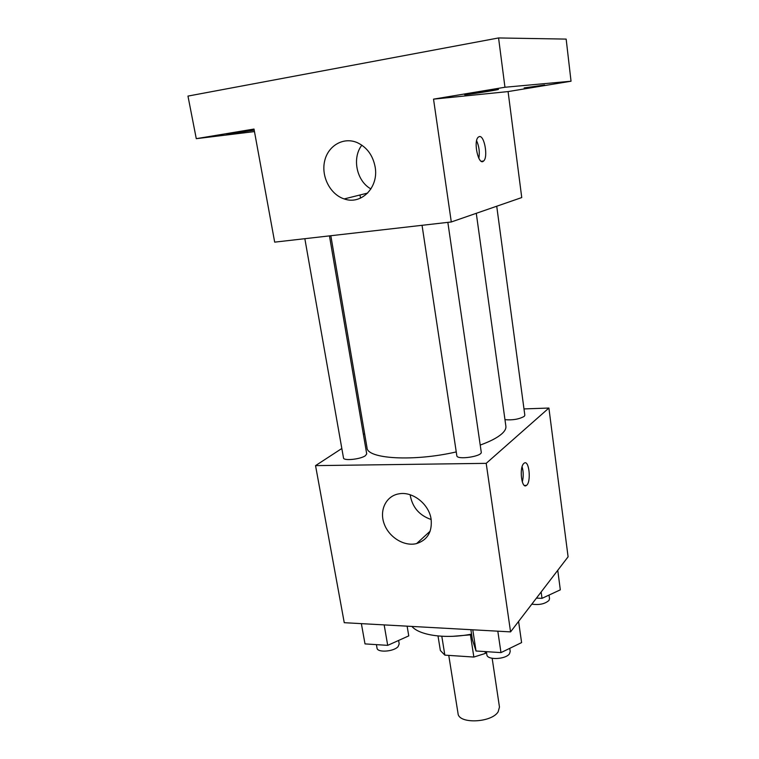 <?xml version="1.0" encoding="UTF-8"?>
<svg xmlns="http://www.w3.org/2000/svg" width="759" height="759" viewBox="0 0 759 759"><rect width="100%" height="100%" fill="white"/><g stroke="black" fill="none" stroke-linecap="round" stroke-linejoin="round"><path stroke-width="1.14" d="M448.759 655.387L458.038 713.488C458.521 724.181 491.557 722.881 498.16 711.79L499.469 707.075L492.164 658.319M470.457 634.989L473.853 657.057L444.84 655.131L440.362 650.51L438.009 635.966M486.443 652.028L485.352 653.423L473.853 657.057M485.077 651.583L485.352 653.423M471.652 634.733L453.114 636.289M441.804 636.251L444.84 655.131M411.9 626.431C419.556 635.482 445.912 639.163 471.548 634.116M523.995 408.921L548.899 408.048L568.093 556.812L510.57 631.886L344.254 622.693L315.545 465.628L341.825 448.493M480.219 445.078C489.925 441.539 496.984 437.915 501.386 434.195C504.726 431.34 506.225 428.693 505.883 426.254L476.282 213.317M330.829 235.726L367.014 447.753C367.024 458.92 413.674 461.795 456.244 451.918M363.39 434.442L364.605 433.655M548.899 408.048L486.196 463.351L315.545 465.628M304.843 238.696L343.495 457.943C343.429 461.074 360.658 459.309 365.411 455.685L366.711 453.863L329.453 235.888M504.972 419.661C512.61 420.334 519.014 419.243 524.194 416.397L524.839 415.249L496.728 206.23M447.848 222.368L481.244 452.127C482.525 456.434 456.833 460.21 456.823 455.723L422.051 225.309M486.196 463.351L510.57 631.886M431.121 519.26C432.298 531.907 427.469 540.01 416.625 543.567C404.234 546.784 388.836 537.258 384.101 523.634C379.149 510.057 386.179 495.75 399.13 493.805C412.716 491.225 429.12 504.185 431.121 519.26M523.824 463.464L524.108 463.227C529.127 459.053 531.509 482.326 526.404 485.437C521.632 489.527 519.004 467.43 523.824 463.464M522.097 466.766C523.53 471.804 523.596 476.851 522.296 481.918M431.159 519.498C419.253 515.418 412.241 507.173 410.135 494.754M571.034 81.222L504.953 87.247L498.568 37.95L566.157 39.098L571.034 81.222L508.084 91.583L521.746 197.558L451.292 221.97L274.682 242.14L254.009 129.049L196.277 138.669L254.474 131.592M360.003 194.987L360.516 198.137M504.953 87.247L433.531 99.144L451.292 221.97M498.568 37.95L187.966 96.089L196.277 138.669M375.145 166.971C378.959 187.426 361.18 205.243 344.197 198.924C330.374 194.532 321.085 176.762 324.586 161.306C327.86 145.766 343.381 136.62 357.204 142.607C366.91 147.199 372.887 155.32 375.145 166.971M508.084 91.583L433.531 99.144M479.299 136.592C484.422 135.036 488.322 157.331 483.625 160.984C478.673 166.449 472.99 141.506 478.265 137.161L479.299 136.592M476.605 140.747C479.119 146.373 479.868 152.236 478.844 158.327M370.942 188.934C356.645 181.202 351.74 158.128 361.853 145.159M254.218 130.197L226.704 134.182L254.142 129.808M524.146 87.921L544.592 85.008L524.146 87.921M475.181 92.655L498.464 89.382C499.213 89.78 463.967 95.311 464.631 94.685L475.181 92.655M518.587 621.422L521.604 642.588L500.978 652.607L476.026 651.004L472.402 639.666L470.874 629.695M497.819 631.184L500.978 652.607M472.781 629.799L476.026 651.004M486.396 651.668L486.861 654.761C487.041 660.302 505.845 659.486 509.507 653.746L510.209 651.431L509.763 648.338M407.128 626.166L408.759 635.881L387.707 645.359L365.003 643.898L361.369 623.632M384.158 624.894L387.707 645.359M376.407 644.628L377.014 648.091C377.27 652.873 393.845 651.715 398.114 646.583L399.196 643.907L398.608 640.454M557.751 570.313L560.322 589.838L542.002 598.339L536.452 598.111M541.139 591.992L542.002 598.339M531.841 604.126C539.222 605.217 544.934 603.984 548.985 600.416L549.525 598.709L549.032 595.075M524.403 485.437L526.404 485.437M430.163 531.158L416.625 543.567M481.329 161.297L483.625 160.984M367.669 193.08L344.197 198.924"/></g></svg>
